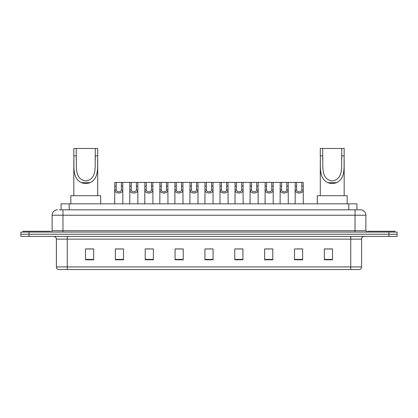 <?xml version="1.0" encoding="UTF-8"?>
<svg xmlns="http://www.w3.org/2000/svg" width="418" height="418" viewBox="0 0 418 418"><rect width="100%" height="100%" fill="white"/><g stroke="black" fill="none" stroke-linecap="round" stroke-linejoin="round"><path stroke-width="0.63" d="M59.445 209.815L62.972 209.815L59.445 209.815L61.075 209.815L61.075 203.843L356.925 203.843L356.925 209.815M57.543 209.815A5.429 5.429 0 0 0 52.114 215.244L52.114 230.715A1.359 1.359 0 0 1 50.756 232.074M365.886 215.244L62.972 215.244L62.972 209.815L360.457 209.815A5.429 5.429 0 0 1 365.886 215.244L365.886 230.715L367.244 232.074M29.041 232.074L20.9 232.074L20.9 234.242L29.041 234.242L20.9 234.242L20.9 236.416L29.041 236.416L29.041 234.242L388.959 234.242L29.041 234.242L29.041 232.074L388.959 232.074L388.959 234.242L397.1 234.242L388.959 234.242L388.959 236.416L29.041 236.416M397.1 232.074L397.1 234.242L397.1 232.074L388.959 232.074M360.373 209.815L358.555 209.815M359.506 269.526L58.494 269.526M58.358 269.526A2.712 2.712 0 0 1 56.404 266.924L67.261 266.924L67.261 269.526L350.739 269.526L350.739 266.924L361.596 266.924L361.596 239.127A2.712 2.712 0 0 1 364.313 236.416M56.404 266.924L56.404 239.127C56.242 237.481 55.338 236.578 53.687 236.416M332.498 259.782L332.498 248.929L324.358 248.929L324.358 259.782L332.498 259.782M302.642 259.782L302.642 248.929L294.502 248.929L294.502 259.782L302.642 259.782M272.787 259.782L272.787 248.929L264.641 248.929L264.641 259.782L272.787 259.782M242.931 259.782L242.931 248.929L234.785 248.929L234.785 259.782L242.931 259.782M93.642 259.782L93.642 248.929L85.502 248.929L85.502 259.782L93.642 259.782M123.498 259.782L123.498 248.929L115.358 248.929L115.358 259.782L123.498 259.782M153.359 259.782L153.359 248.929L145.213 248.929L145.213 259.782L153.359 259.782M183.215 259.782L183.215 248.929L175.069 248.929L175.069 259.782L183.215 259.782M213.07 259.782L213.07 248.929L204.93 248.929L204.93 259.782L213.07 259.782M397.1 236.416L397.1 234.242L397.1 236.416L388.959 236.416M350.739 269.526L359.428 269.526M267.112 248.982L271.183 248.982M297.188 248.982L301.258 248.982M176.892 248.982L180.963 248.982M146.817 248.982L150.888 248.982M116.742 248.982L120.812 248.982M237.037 248.982L241.108 248.982M206.962 248.982L211.038 248.982M93.642 248.982L85.502 248.982M332.498 248.982L324.358 248.982M50.212 232.074L50.212 231.258L23.074 231.258L23.074 232.074M76.269 148.474L97.713 148.474L97.713 155.804C97.227 166.077 99.625 178.251 90.1 182.671C87.216 183.753 84.326 183.753 81.442 182.671C71.933 178.246 74.31 166.15 73.829 155.804L73.829 148.474L76.269 148.474L76.269 159.728M73.829 155.804L76.269 155.804C76.813 165.434 73.949 179.265 85.789 180.937C97.619 179.191 94.714 165.429 95.273 155.804L95.273 148.474M97.713 155.804L95.273 155.804L95.273 159.723M73.829 159.807L73.829 195.702M97.713 159.775L97.713 195.702M100.701 203.843L100.701 195.702L70.841 195.702L70.841 203.843M322.727 148.474L344.171 148.474L344.171 155.804C343.685 166.077 346.083 178.251 336.558 182.671C333.674 183.753 330.784 183.753 327.9 182.671C318.391 178.246 320.763 166.15 320.287 155.804L320.287 148.474L322.727 148.474L322.727 159.728M320.287 155.804L322.727 155.804C323.271 165.434 320.407 179.265 332.242 180.937C344.077 179.191 341.172 165.429 341.731 155.804L341.731 148.474M344.171 155.804L341.731 155.804L341.731 159.723M320.287 159.807L320.287 195.702M344.171 159.775L344.171 195.702M347.159 203.843L347.159 195.702L317.299 195.702L317.299 203.843M394.926 232.074L394.926 231.258L367.788 231.258L367.788 232.074M116.188 182.4L116.178 189.96C116.272 192.374 121.283 192.374 121.377 189.96L121.366 182.4L114.788 182.4L114.704 203.843M121.366 182.4L122.767 182.4L122.85 203.843M122.85 188.983L122.772 189.96C123.101 194.004 114.454 194.004 114.783 189.96L114.704 188.983M131.226 182.4L131.215 189.96C131.309 192.374 136.32 192.374 136.414 189.96L136.404 182.4L129.826 182.4L129.742 203.843M136.404 182.4L137.804 182.4L137.888 203.843M137.888 188.983L137.809 189.96C138.139 194.004 129.491 194.004 129.815 189.96L129.742 188.983M146.263 182.4L146.248 189.96C146.347 192.374 151.358 192.374 151.452 189.96L151.441 182.4L144.863 182.4L144.78 203.843M151.441 182.4L152.842 182.4L152.925 203.843M152.925 188.983L152.847 189.96C153.171 194.004 144.529 194.004 144.853 189.96L144.78 188.983M161.301 182.4L161.285 189.96C161.385 192.374 166.395 192.374 166.489 189.96L166.479 182.4L159.901 182.4L159.817 203.843M166.479 182.4L167.879 182.4L167.958 203.843M167.958 188.983L167.884 189.96C168.208 194.004 159.566 194.004 159.89 189.96L159.817 188.983M176.339 182.4L176.323 189.96C176.417 192.374 181.433 192.374 181.527 189.96L181.516 182.4L174.938 182.4L174.855 203.843M181.516 182.4L182.917 182.4L182.995 203.843M182.995 188.983L182.922 189.96C183.246 194.004 174.604 194.004 174.928 189.96L174.855 188.983M191.376 182.4L191.36 189.96C191.454 192.374 196.47 192.374 196.564 189.96L196.554 182.4L189.976 182.4L189.892 203.843M196.554 182.4L197.954 182.4L198.033 203.843M198.033 188.983L197.96 189.96C198.284 194.004 189.641 194.004 189.965 189.96L189.892 188.983M206.408 182.4L206.398 189.96C206.492 192.374 211.508 192.374 211.602 189.96L211.592 182.4L205.013 182.4L204.93 203.843M211.592 182.4L212.987 182.4L213.07 203.843M213.07 188.983L212.997 189.96C213.321 194.004 204.679 194.004 205.003 189.96L204.93 188.983M221.446 182.4L221.435 189.96C221.53 192.374 226.546 192.374 226.64 189.96L226.624 182.4L220.046 182.4L219.967 203.843M226.624 182.4L228.024 182.4L228.108 203.843M228.108 188.983L228.035 189.96C228.359 194.004 219.716 194.004 220.04 189.96L219.967 188.983M236.483 182.4L236.473 189.96C236.567 192.374 241.583 192.374 241.677 189.96L241.661 182.4L235.083 182.4L235.005 203.843M241.661 182.4L243.062 182.4L243.145 203.843M243.145 188.983L243.072 189.96C243.396 194.004 234.754 194.004 235.078 189.96L235.005 188.983M251.521 182.4L251.511 189.96C251.605 192.374 256.615 192.374 256.715 189.96L256.699 182.4L250.121 182.4L250.042 203.843M256.699 182.4L258.099 182.4L258.183 203.843M258.183 188.983L258.11 189.96C258.434 194.004 249.792 194.004 250.116 189.96L250.042 188.983M266.559 182.4L266.548 189.96C266.642 192.374 271.653 192.374 271.752 189.96L271.737 182.4L265.158 182.4L265.075 203.843M271.737 182.4L273.137 182.4L273.22 203.843M273.22 188.983L273.147 189.96C273.471 194.004 264.829 194.004 265.153 189.96L265.075 188.983M281.596 182.4L281.586 189.96C281.68 192.374 286.691 192.374 286.785 189.96L286.774 182.4L280.196 182.4L280.112 203.843M286.774 182.4L288.174 182.4L288.258 203.843M288.258 188.983L288.185 189.96C288.509 194.004 279.861 194.004 280.191 189.96L280.112 188.983M296.634 182.4L296.623 189.96C296.717 192.374 301.728 192.374 301.822 189.96L301.812 182.4L295.233 182.4L295.15 203.843M301.812 182.4L303.212 182.4L303.296 203.843M303.296 188.983L303.217 189.96C303.546 194.004 294.899 194.004 295.228 189.96L295.15 188.983M122.767 182.4L129.826 182.4M137.804 182.4L144.863 182.4M152.842 182.4L159.901 182.4M167.879 182.4L174.938 182.4M182.917 182.4L189.976 182.4M197.954 182.4L205.013 182.4M212.987 182.4L220.046 182.4M228.024 182.4L235.083 182.4M243.062 182.4L250.121 182.4M258.099 182.4L265.158 182.4M273.137 182.4L280.196 182.4M288.174 182.4L295.233 182.4M69.221 209.815L69.221 203.843M348.779 209.815L348.779 203.843M62.972 232.074L62.972 215.244L52.114 215.244M52.114 230.715L365.886 230.715M355.028 209.815L355.028 232.074M350.739 236.416L350.739 239.127L56.404 239.127M361.596 239.127L350.739 239.127L350.739 266.924L67.261 266.924L67.261 236.416M213.07 259.406L204.93 259.406M183.215 259.406L175.069 259.406M153.359 259.406L145.213 259.406M123.498 259.406L115.358 259.406M93.642 259.406L85.502 259.406M242.931 259.406L234.785 259.406M272.787 259.406L264.641 259.406M302.642 259.406L294.502 259.406M332.498 259.406L324.358 259.406M81.442 182.671L90.1 182.671M327.9 182.671L336.558 182.671M122.772 189.96L121.377 189.96M116.178 189.96L114.783 189.96M116.188 186.125L114.788 186.125M122.767 186.125L121.366 186.125M137.809 189.96L136.414 189.96M131.215 189.96L129.815 189.96M131.226 186.125L129.826 186.125M137.804 186.125L136.404 186.125M152.847 189.96L151.452 189.96M146.248 189.96L144.853 189.96M146.263 186.125L144.863 186.125M152.842 186.125L151.441 186.125M167.884 189.96L166.489 189.96M161.285 189.96L159.89 189.96M161.301 186.125L159.901 186.125M167.879 186.125L166.479 186.125M182.922 189.96L181.527 189.96M176.323 189.96L174.928 189.96M176.339 186.125L174.938 186.125M182.917 186.125L181.516 186.125M197.96 189.96L196.564 189.96M191.36 189.96L189.965 189.96M191.376 186.125L189.976 186.125M197.954 186.125L196.554 186.125M212.997 189.96L211.602 189.96M206.398 189.96L205.003 189.96M206.408 186.125L205.013 186.125M212.987 186.125L211.592 186.125M228.035 189.96L226.64 189.96M221.435 189.96L220.04 189.96M221.446 186.125L220.046 186.125M228.024 186.125L226.624 186.125M243.072 189.96L241.677 189.96M236.473 189.96L235.078 189.96M236.483 186.125L235.083 186.125M243.062 186.125L241.661 186.125M258.11 189.96L256.715 189.96M251.511 189.96L250.116 189.96M251.521 186.125L250.121 186.125M258.099 186.125L256.699 186.125M273.147 189.96L271.752 189.96M266.548 189.96L265.153 189.96M266.559 186.125L265.158 186.125M273.137 186.125L271.737 186.125M288.185 189.96L286.785 189.96M281.586 189.96L280.191 189.96M281.596 186.125L280.196 186.125M288.174 186.125L286.774 186.125M303.217 189.96L301.822 189.96M296.623 189.96L295.228 189.96M296.634 186.125L295.233 186.125M303.212 186.125L301.812 186.125M359.642 269.526C360.87 269.093 361.523 268.225 361.596 266.924"/></g></svg>
